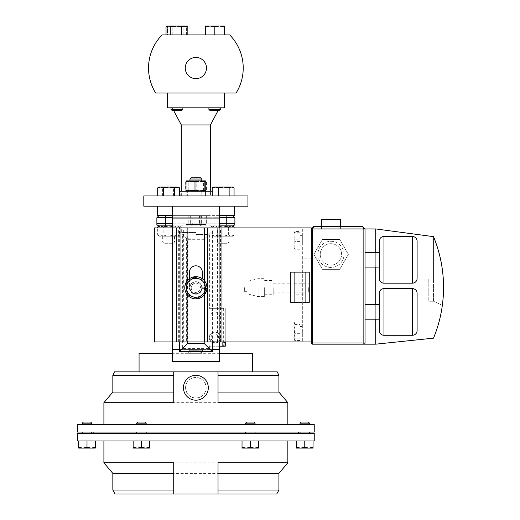 <?xml version="1.0" encoding="UTF-8"?>
<svg xmlns="http://www.w3.org/2000/svg" width="520" height="520" viewBox="0 0 520 520"><rect width="100%" height="100%" fill="white"/><g stroke="black" fill="none" stroke-linecap="round" stroke-linejoin="round"><path stroke-width="0.39" stroke-dasharray="2.6 1.95" d="M206.486 68.042A10.601 10.601 0 0 0 195.878 57.434A10.601 10.601 0 0 0 185.276 68.042A10.601 10.601 0 0 0 195.878 78.644A10.601 10.601 0 0 0 206.486 68.042A10.601 10.601 0 0 0 195.878 57.434A10.601 10.601 0 0 0 185.276 68.042A10.601 10.601 0 0 0 195.878 78.644A10.601 10.601 0 0 0 206.486 68.042A10.601 10.601 0 0 0 195.878 57.434A10.601 10.601 0 0 0 185.276 68.042A10.601 10.601 0 0 0 195.878 78.644A10.601 10.601 0 0 0 206.486 68.042M294.307 294.853L294.307 279.942L294.307 294.853L305.669 294.853L305.669 279.942L305.669 294.853M294.307 279.942L305.669 279.942M294.307 287.644L294.307 292.103L294.307 287.644M308.698 287.644L308.698 292.103L308.698 287.644M273.195 287.644L273.195 294.73L273.195 287.644M290.517 287.644L290.517 292.103L290.517 287.644M264.635 287.644L264.635 296.608L264.635 287.644M258.154 287.644L258.154 296.608L258.154 287.644M248.157 287.644L248.157 294.047L248.157 287.644M244.374 287.644L244.374 291.337L244.374 287.644M301.88 272.344L301.88 302.452L305.669 302.452L305.669 272.344L290.517 272.344L290.517 302.452L290.517 272.344L294.307 272.344L294.307 302.452L305.669 302.452L305.669 272.344L309.459 272.344L309.459 302.452L305.669 302.452L309.459 302.452L309.459 272.344L294.307 272.344L294.307 302.452L290.517 302.452L298.096 302.452L298.096 272.344M214.819 342.661A4.96 4.96 0 0 1 209.853 337.695L209.853 316.959A4.96 4.96 0 0 1 214.819 311.994A4.96 4.96 0 0 1 219.778 316.959L219.778 337.695A4.96 4.96 0 0 1 214.819 342.661A4.96 4.96 0 0 1 209.853 337.695L209.853 316.959A4.96 4.96 0 0 1 214.819 311.994A4.96 4.96 0 0 1 219.778 316.959L219.778 337.695A4.96 4.96 0 0 1 214.819 342.661M191.263 288.431A4.667 4.667 0 0 0 196.528 292.403A4.667 4.667 0 0 0 200.499 287.131A4.667 4.667 0 0 0 195.228 283.159A4.667 4.667 0 0 0 191.263 288.431M190.021 288.606A5.915 5.915 0 0 0 196.703 293.637A5.915 5.915 0 0 0 201.74 286.956A5.915 5.915 0 0 1 196.703 293.637A5.915 5.915 0 0 1 190.021 288.606A5.915 5.915 0 0 0 196.703 293.637A5.915 5.915 0 0 0 201.74 286.956A5.915 5.915 0 0 0 195.058 281.918A5.915 5.915 0 0 0 190.021 288.606A5.915 5.915 0 0 0 196.703 293.637A5.915 5.915 0 0 0 201.74 286.956A5.915 5.915 0 0 0 195.058 281.918A5.915 5.915 0 0 0 190.021 288.606A5.915 5.915 0 0 1 195.058 281.918A5.915 5.915 0 0 1 201.74 286.956A5.915 5.915 0 0 0 195.058 281.918A5.915 5.915 0 0 0 190.021 288.606M299.988 322.056L299.988 328.9L294.834 328.9L294.093 333.522L294.079 323.011L294.079 339.579L294.079 333.515L294.834 338.143L294.249 339.879L294.834 340.541L294.834 333.691L294.093 329.069L294.834 324.447L294.249 322.719L294.834 322.056L299.988 322.056L299.988 324.447L294.834 324.447M302.334 332.566L302.334 326.56L302.334 332.566M299.988 330.031L299.988 336.031L299.988 330.031M294.079 232.18L294.079 248.683L294.079 232.18M299.988 231.562L299.988 249.236L299.988 231.562L294.834 231.562L294.093 232.154L294.834 232.745L294.834 249.236L294.079 248.683M302.334 245.096L302.334 235.664L302.334 245.096M299.988 235.703L299.988 245.135L299.988 235.703M227.058 243.282L218.484 243.282L227.058 243.282M228.105 242.028L217.23 242.028L228.105 242.028M228.105 236.197L217.23 236.197L228.105 236.197M163.657 242.028L174.531 242.028L163.657 242.028M163.657 236.197L174.531 236.197L163.657 236.197M164.703 243.282L173.277 243.282L164.703 243.282M200.33 215.631L158.951 215.631L200.33 215.631A2.08 0.552 90 0 1 200.876 217.718A2.08 0.552 90 0 0 200.33 215.631M195.878 234.566L208 234.566L195.878 234.566M219.303 225.856L179.595 225.856L223.151 225.856L213.681 225.856L223.151 225.856L228.618 227.039L231.348 225.856L223.151 225.856L217.685 227.039L219.303 226.467M210.444 195.936L181.317 195.936L210.444 195.936L210.444 191.204M181.317 195.936L181.317 191.204M218.042 110.65L219.55 107.809L172.211 107.809L219.55 107.809M173.719 110.65L172.211 107.809M243.224 68.042A47.34 47.34 0 0 0 229.691 34.898L162.071 34.898A47.34 47.34 0 0 0 155.675 93.034L236.087 93.034A47.34 47.34 0 0 0 243.224 68.042M220.733 107.809L220.733 109.395L208.897 109.395L220.733 109.395L219.486 110.65L210.151 110.65L219.486 110.65L210.151 110.65L208.897 109.395L208.897 107.809L220.733 107.809L208.897 107.809M182.864 107.809L182.864 109.395L171.028 109.395L182.864 109.395L181.61 110.65L172.276 110.65L181.61 110.65L172.276 110.65L171.028 109.395L171.028 107.809L182.864 107.809L171.028 107.809M220.733 109.395L208.897 109.395M182.864 109.395L171.028 109.395M201.799 179.01L200.544 177.756L191.217 177.756L200.544 177.756L191.217 177.756L189.963 179.01L201.799 179.01L189.963 179.01L201.799 179.01L201.799 180.863L189.963 180.863L199.933 180.863M200.389 191.204L189.963 191.204L200.389 191.204M200.389 195.936L189.963 195.936L200.389 195.936M185.582 387.764A10.303 10.303 0 0 1 195.878 377.462A10.303 10.303 0 0 1 206.18 387.764C205.569 394.024 202.137 397.456 195.878 398.067C189.625 397.456 186.192 394.024 185.582 387.764C186.18 381.511 189.618 378.079 195.878 377.462C202.137 378.072 205.576 381.511 206.18 387.764A10.303 10.303 0 0 1 195.878 398.067A10.303 10.303 0 0 1 185.582 387.764M183.456 387.764A12.428 12.428 0 0 1 195.878 375.336A12.428 12.428 0 0 1 208.306 387.764A12.428 12.428 0 0 1 195.878 400.192A12.428 12.428 0 0 1 183.456 387.764M139.067 432.075L146.172 432.075L139.067 432.075M143.806 433.401L136.702 433.401L143.806 433.401M255.06 432.075L245.589 432.075L255.06 432.075L245.589 432.075L255.06 432.075L255.06 433.401L245.589 433.401L255.06 433.401M89.362 432.075L82.258 432.075L89.362 432.075M84.63 433.401L91.728 433.401L84.63 433.401M302.4 432.075L309.498 432.075L302.4 432.075M307.132 433.401L300.034 433.401L307.132 433.401M245.589 432.075L245.589 433.401M136.702 433.401L146.172 433.401L136.702 433.401L136.702 432.075M314.236 440.979L77.525 440.979M314.236 433.401L77.525 433.401M287.853 462.793L103.903 462.793M94.146 433.401L298.61 433.401L94.146 433.401M297.609 432.075L93.151 432.075L297.609 432.075M139.067 423.169L146.172 423.169L139.067 423.169M139.067 424.502L146.172 424.502L139.067 424.502M139.633 422.038L145.048 422.038L139.633 422.038M255.06 423.169L245.589 423.169L255.06 423.169L253.929 422.038L246.714 422.038L253.929 422.038L246.714 422.038L245.589 423.169L255.06 423.169L255.06 424.502L245.589 424.502L255.06 424.502M82.258 423.169L91.728 423.169M89.362 424.502L82.258 424.502L89.362 424.502M83.388 422.038L90.603 422.038M300.034 423.169L309.498 423.169M302.4 424.502L309.498 424.502L302.4 424.502M301.158 422.038L308.373 422.038M245.589 423.169L245.589 424.502M314.236 432.075L77.525 432.075M77.525 424.502L314.236 424.502M103.903 402.688L287.853 402.688M201.864 353.301L200.883 350.175L202.508 350.175L200.122 350.175L201.103 353.301L203.229 353.301L188.533 353.301L201.103 353.301M189.897 353.301L190.879 350.175L189.254 350.272L191.639 350.175L190.658 353.301M190.879 350.175L191.639 350.175M139.067 371.859L252.688 371.859L139.067 371.859M172.458 353.301L172.458 343.831L172.458 353.301L219.303 353.301L219.303 361.556L219.303 353.301L172.458 353.301L172.458 361.556L219.303 361.556L219.303 349.629L172.458 349.629L172.458 353.301L139.067 353.301M330.922 241.3A13.091 13.091 0 0 1 344.012 254.384A13.091 13.091 0 0 1 330.922 267.475A13.091 13.091 0 0 1 317.837 254.384A13.091 13.091 0 0 1 330.922 241.3A13.091 13.091 0 0 1 344.012 254.384A13.091 13.091 0 0 1 330.922 267.475A13.091 13.091 0 0 1 317.837 254.384A13.091 13.091 0 0 1 330.922 241.3M330.922 243.698A10.686 10.686 0 0 1 341.607 254.384A10.686 10.686 0 0 1 330.922 265.07A10.686 10.686 0 0 1 320.236 254.384A10.686 10.686 0 0 1 330.922 243.698A10.686 10.686 0 0 1 341.607 254.384A10.686 10.686 0 0 1 330.922 265.07A10.686 10.686 0 0 1 320.236 254.384A10.686 10.686 0 0 1 330.922 243.698M340.613 219.479L321.555 219.479M340.613 226.577L340.613 228.943L321.555 228.943L340.613 228.943M321.555 226.577L321.555 228.943M379.236 293.319L379.236 330.538M417.105 278.447L417.105 241.222M379.236 241.222L379.236 278.447M379.236 319.195L379.236 304.668L379.236 319.195M365.034 319.195L365.034 304.668L365.034 319.195M379.236 267.098L379.236 252.571M365.034 267.098L365.034 252.571L365.034 267.098M309.459 294.853L309.459 279.942L309.459 294.853L311.35 294.853L311.35 279.942L311.35 294.853M309.459 279.942L311.35 279.942M211.744 339.911A3.79 3.79 0 0 0 217.035 340.769A3.79 3.79 0 0 0 217.886 335.485A3.79 3.79 0 0 0 212.602 334.626A3.79 3.79 0 0 0 211.744 339.911M219.303 334.464A5.532 5.532 0 0 1 218.049 342.179A5.532 5.532 0 0 1 210.333 340.932A5.532 5.532 0 0 1 211.582 333.209A5.532 5.532 0 0 1 219.303 334.464A5.532 5.532 0 0 1 218.049 342.179A5.532 5.532 0 0 1 210.333 340.932A5.532 5.532 0 0 1 211.582 333.209A5.532 5.532 0 0 1 219.303 334.464M179.348 341.939L179.348 231.101L212.414 231.101L204.25 239.265L204.25 341.939L311.35 341.939L311.35 228.943L365.034 228.943L365.034 342.992A1.183 1.183 0 0 1 363.851 344.175M311.35 341.939L311.35 228.943L375.732 228.943L433.531 236.645A133.504 133.504 0 0 1 433.531 338.156L375.732 344.175L375.732 228.943L375.732 344.175L312.533 344.175A1.183 1.183 0 0 1 311.35 342.992L311.35 228.943L313.716 226.577M348.354 254.384L339.716 269.341L322.452 269.341L313.82 254.384L322.452 239.434L339.716 239.434L322.452 239.434L313.82 254.384L322.452 269.341L339.716 269.341L322.452 269.341L313.82 254.384L322.452 239.434L339.716 239.434L322.452 239.434L313.82 254.384L322.452 269.341L339.716 269.341L348.354 254.384L339.716 239.434L348.354 254.384L339.716 269.341L348.354 254.384L339.716 239.434L348.354 254.384M375.732 319.195L375.732 304.668M375.732 267.098L375.732 252.571M442.344 305.364L433.531 301.256L442.344 305.364C445.438 281.684 442.5 258.778 433.531 236.645L433.531 278.986L433.531 236.645M375.732 344.175L375.732 228.943M433.531 301.256L433.531 278.986L433.531 301.256L428.799 301.256L433.531 301.256M428.799 278.986L428.799 301.256L428.799 278.986L433.531 278.986L428.799 278.986M311.35 228.943L311.35 227.903L154.557 227.903L154.557 341.939L186.608 341.939L186.608 238.362L191.978 239.304L191.978 227.903M209.385 308.373L208.942 308.458A3.523 3.523 0 0 1 209.82 308.347A3.523 3.523 0 0 0 209.385 308.373L209.385 234.13L182.377 234.13L182.377 348.621L209.385 348.621L209.385 346.19A3.523 3.523 0 0 0 209.82 346.216L219.303 346.216L219.303 349.629M172.458 218.094L219.303 218.094L219.303 206.161L234.319 206.161L234.319 215.631L219.303 215.631L219.303 343.831L219.303 215.631L172.458 215.631L219.303 215.631L219.303 206.161L172.458 206.161L219.303 206.161L172.458 206.161L172.458 349.629M219.303 218.094L219.303 308.347L224.022 308.347L224.022 341.939M223.34 308.347L223.34 346.216L224.022 346.216L224.022 308.347L225.27 308.347L225.27 311.87L225.27 308.347L209.82 308.347L219.303 308.347L219.303 346.216M172.458 343.831L172.458 225.102L172.458 343.831L219.303 343.831L219.303 353.301L219.303 343.831L172.458 343.831M204.25 341.939L186.608 341.939M212.414 231.101L212.414 341.939M179.348 231.101L186.608 238.362M204.25 239.265L191.978 239.304M206.811 215.631L184.951 215.631L206.811 215.631L206.811 223.685L203.944 224.53L205.348 224.53L196.144 224.53L201.611 223.685L204.211 224.53L206.811 223.685L205.348 224.53L202.963 223.685L197.587 224.53L204.802 224.53L206.635 223.685L203.093 224.53L186.414 224.53L203.944 224.53L201.078 223.685L195.618 224.53L190.151 223.685L187.551 224.53L184.951 223.685L187.817 224.53L186.414 224.53L197.587 224.53L192.212 223.685L188.669 224.53L185.127 223.685L186.959 224.53L188.799 223.685L194.175 224.53L199.55 223.685L203.093 224.53L205.933 224.198M157.437 206.161L157.437 215.631L172.458 215.631L172.458 206.161L143.806 206.161L143.806 195.936L212.284 195.936L179.426 195.936L183.112 195.936L179.426 195.936L180.765 195.936L180.765 191.204L186.972 191.204L186.972 195.936L180.765 195.936M192.212 215.631L206.635 215.631L185.127 215.631L192.212 215.631L192.212 223.685M252.688 353.301L219.303 353.301M172.458 215.631L172.458 206.161M219.303 215.631L219.303 206.161L234.319 206.161M219.303 227.903L219.303 341.939M172.458 227.903L172.458 341.939M172.458 361.556L219.303 361.556L172.458 361.556M179.348 349.629L212.414 349.629M187.551 343.454L187.551 239.304L204.211 239.304L204.211 343.454L187.551 343.454L182.377 348.621M182.377 234.13L187.551 239.304M209.385 234.13L204.211 239.304M209.385 346.19L208.942 346.106L208.942 308.458M209.385 348.621L204.211 343.454M200.883 350.175L191.639 350.272M200.883 350.272L200.122 350.175M190.879 350.272L200.122 350.272M173.725 402.688L173.725 371.859L173.725 375.459L173.725 371.859L114.498 371.859M278.915 375.459L218.036 375.459L218.036 371.859L218.036 402.688M112.84 392.08L278.915 392.08M277.257 371.859L173.725 371.859M146.172 423.169L136.702 423.169L137.833 422.038L145.048 422.038L146.172 423.169L146.172 424.502M133.146 440.979L149.734 440.979L149.734 448.097L145.587 448.097L149.734 447.356L145.587 448.097L137.293 448.097L141.44 447.356L145.587 448.097L141.44 447.356L137.293 448.097L133.146 448.097L133.146 447.356L137.293 448.097L141.44 447.356L145.587 448.097L149.734 447.356L149.734 448.097L149.734 440.979L141.44 440.979L141.44 447.356L141.44 440.979L133.146 440.979L133.146 447.356L137.293 448.097L133.146 447.356L133.146 448.097L133.146 440.979L133.146 447.356M250.322 447.356L254.469 448.097L258.615 447.356L254.469 448.097L250.322 447.356L246.175 448.097L250.322 447.356L254.469 448.097L258.615 448.097L258.615 447.356L258.615 448.097L246.175 448.097L242.028 447.356L246.175 448.097L254.469 448.097L258.615 447.356L258.615 448.097L246.175 448.097L250.322 447.356L250.322 440.979L242.028 440.979L242.028 448.097L242.028 447.356L246.175 448.097L242.028 448.097L246.175 448.097L242.028 448.097L242.028 440.979L250.322 440.979L250.322 447.356L250.322 440.979L258.615 440.979L250.322 440.979L258.615 440.979L258.615 447.356M313.06 447.356L313.06 448.097L308.913 448.097L313.06 447.356L313.06 440.979L304.766 440.979L304.766 447.356L308.913 448.097L300.619 448.097L304.766 447.356M296.471 447.356L300.619 448.097L296.471 448.097L296.471 440.979L304.766 440.979L296.471 440.979M304.766 440.979L313.06 440.979M78.702 440.979L86.996 440.979L78.702 440.979L78.702 447.356L82.849 448.097L86.996 447.356L91.143 448.097L95.29 447.356L95.29 448.097L78.702 448.097L78.702 447.356M95.29 440.979L86.996 440.979L95.29 440.979L95.29 447.356M86.996 440.979L86.996 447.356M258.615 440.979L242.028 440.979L242.028 447.356M242.028 440.979L250.322 440.979M141.44 440.979L149.734 440.979L141.44 440.979L141.44 447.356M149.734 440.979L149.734 447.356M145.587 448.097L137.293 448.097L145.587 448.097M137.293 448.097L133.146 448.097L137.293 448.097M115.011 494L276.75 494M112.84 490.022L173.725 490.022L173.725 494L173.725 462.793M278.915 473.395L112.84 473.395M218.036 462.793L218.036 494M212.284 195.936L205.543 195.936L205.543 191.204L205.543 195.936L186.186 195.936L212.284 195.936L212.284 191.204L180.765 191.204M205.543 191.204L186.186 191.204L205.543 191.204M181.968 195.936L181.968 191.204L187.681 191.204L187.681 195.936L181.968 195.936L247.956 195.936L247.956 206.161L219.303 206.161M187.681 191.204L186.972 191.204M181.968 191.204L212.336 191.204L179.426 191.204L179.426 195.936M187.681 195.936L186.972 195.936M192.94 190.021L189.118 191.204L185.289 190.021L185.289 182.046L189.118 180.863L198.237 180.863L192.94 182.046L192.94 190.021L198.237 191.204L205.348 191.204L186.414 191.204L198.237 191.204L203.528 190.021L204.997 191.204L205.712 190.911L206.472 190.021L206.472 182.046L204.997 180.863L198.237 180.863L203.528 182.046L203.528 190.021M192.94 182.046L189.118 180.863L205.348 180.863L203.528 182.046M185.289 190.021L186.758 191.204L188.233 190.021L193.525 191.204L198.822 190.021L202.644 191.204L206.472 190.021M185.289 182.046L186.758 180.863L188.233 182.046L188.233 190.021M188.233 182.046L193.525 180.863L198.822 182.046L198.822 190.021M198.822 182.046L202.644 180.863L206.472 182.046M205.758 190.021L201.26 191.204L205.348 191.204L186.414 191.204L201.26 191.204L196.768 190.021L196.768 182.046L201.26 180.863L205.712 181.155M205.758 182.046L201.26 180.863L186.05 181.155M196.768 190.021L191.828 191.204L186.888 190.021L186.381 191.178M196.768 182.046L191.828 180.863L186.888 182.046L186.888 190.021M186.888 182.046L186.381 180.889M179.53 187.883L176.54 187.037L173.55 187.883L168.09 187.037L162.63 187.883L160.167 187.037L157.697 187.883M179.53 195.936L157.697 195.936L179.53 195.936L179.53 191.204M173.55 195.936L173.55 187.883M162.63 195.936L162.63 187.883M159.146 187.037L178.081 187.037M217.172 195.936L234.065 195.936L212.232 195.936L217.172 195.936L217.172 187.883L214.702 187.037L212.232 187.883M212.232 195.936L212.232 191.204M228.085 195.936L228.085 187.883L222.625 187.037L217.172 187.883M234.065 187.883L231.075 187.037L228.085 187.883M213.681 187.037L232.615 187.037M224.283 93.034L167.472 93.034L224.283 93.034L224.283 107.809L167.472 107.809L167.472 93.034M181.669 34.898L166.042 34.898L181.669 34.898M205.348 34.898L224.283 34.898L205.348 34.898L224.283 34.898L205.348 34.898L205.348 26L219.55 26L214.819 26.845L210.08 26L205.348 26.845L210.08 26L205.348 26L219.55 26L210.08 26L214.819 26.845L210.08 26L205.348 26.845L205.348 26L205.348 34.898L205.348 26.845M167.472 26L172.211 26L167.472 26.845L167.472 26L167.472 34.898L186.414 34.898L167.472 34.898L167.472 26.845L172.211 26L167.472 26L169.13 26L166.042 26.845M187.844 26.845L185.484 26L183.125 26.845L177.671 26L186.414 26L172.211 26L181.675 26L176.943 26.845L172.211 26L176.943 26.845L181.675 26L186.414 26.845L181.675 26L186.414 26L186.414 26.845L186.414 26M177.671 26L169.13 26L172.224 26.845L177.671 26M183.125 34.898L183.125 26.845M172.224 34.898L172.224 26.845M219.55 26L224.283 26.845L219.55 26L224.283 26L224.283 34.898L224.283 26.845L219.55 26L224.283 26L224.283 26.845L224.283 26L219.55 26L214.819 26.845L214.819 34.898M176.943 34.898L176.943 26.845L176.943 34.898M186.414 34.898L186.414 26.845L186.414 34.898M224.283 34.898L224.283 26.845M210.444 124.937L181.317 124.937M187.817 224.53L196.144 224.53L190.678 223.685L187.817 224.53M185.828 224.198L184.951 223.685L184.951 215.631M201.078 215.631L201.078 223.685M190.151 215.631L190.151 223.685M190.678 215.631L190.678 223.685M201.611 215.631L201.611 223.685M185.127 215.631L185.127 223.685M188.799 215.631L188.799 223.685M199.55 215.631L199.55 223.685M206.635 215.631L206.635 223.685M202.963 215.631L202.963 223.685M232.615 225.856L231.348 225.856L234.084 227.039M172.458 226.467L174.077 227.039L176.813 225.856L174.077 227.039L174.077 235.014L168.61 236.197L174.077 235.014L176.813 236.197L178.081 236.197L168.61 236.197L176.813 236.197L174.077 235.014L174.077 227.039L168.61 225.856L178.081 225.856L159.146 225.856M234.891 223.775L226.245 223.775A2.08 0.552 -90 0 1 225.7 225.856L232.804 225.856M158.951 225.856L172.458 225.856M159.146 236.197L157.677 235.014L160.413 236.197L163.144 235.014L160.413 236.197L168.61 236.197L159.146 236.197L160.413 236.197L157.677 235.014L157.677 227.903M157.677 227.039L160.413 225.856L163.144 227.039L163.144 235.014L168.61 236.197L163.144 235.014L163.144 227.903M168.61 225.856L163.144 227.039M176.813 225.856L179.543 227.039L176.813 225.856M178.081 236.197L179.543 235.014L176.813 236.197L179.543 235.014L179.543 227.039L178.081 225.856M214.948 225.856L217.685 227.039L214.948 225.856L212.219 227.039L214.948 225.856M228.618 227.903L228.618 235.014L223.151 236.197L217.685 235.014L214.948 236.197L212.219 235.014L214.948 236.197L213.681 236.197L214.948 236.197L217.685 235.014L223.151 236.197L214.948 236.197L231.348 236.197L234.084 235.014L231.348 236.197L232.615 236.197L231.348 236.197L228.618 235.014L231.348 236.197L223.151 236.197L228.618 235.014L228.618 227.039M217.685 235.014L217.685 227.039L217.685 235.014M213.681 236.197L212.219 235.014L212.219 227.039L213.681 225.856M232.615 236.197L234.084 235.014L234.084 227.903M299.988 232.745L294.834 232.745M294.834 231.562L294.834 239.213L299.988 239.213M299.988 248.053L294.834 248.053L294.834 239.213M294.834 248.053L294.093 248.644M299.988 249.236L294.834 249.236M299.988 241.586L294.834 241.586M299.988 328.9L299.988 324.447M299.988 333.691L294.834 333.691M294.834 328.9L294.834 322.056M299.988 338.143L294.834 338.143M299.988 340.541L294.834 340.541M189.442 278.74L189.442 287.781A6.442 6.442 0 0 0 195.878 294.216A6.442 6.442 0 0 0 202.319 287.781A6.442 6.442 0 0 1 202.3 288.288L205.55 288.542L205.335 287.034L201.942 287.3L206.941 286.91A11.096 11.096 0 0 0 202.319 278.74L202.319 272.252A6.442 6.442 0 0 0 195.878 265.811A6.442 6.442 0 0 0 189.442 272.252L189.442 287.781A6.442 6.442 0 0 0 195.631 294.216A6.442 6.442 0 0 0 202.3 288.288L206.941 288.652A11.096 11.096 0 0 1 187.089 294.554A11.096 11.096 0 0 1 202.319 278.74M201.942 288.256A6.077 6.077 0 0 1 192.706 292.962A6.077 6.077 0 0 1 192.706 282.594A6.077 6.077 0 0 1 201.942 287.3A6.077 6.077 0 0 0 192.706 282.594A6.077 6.077 0 0 0 192.706 292.962A6.077 6.077 0 0 0 201.942 288.256M199.427 279L201.844 279.981M204.529 281.288L205.257 286.462M192.335 296.562L187.493 294.606M187.265 294.515L185.744 283.686M190.047 280.319L194.161 277.101M187.089 281.008L187.089 294.554M204.549 294.704L204.549 280.852M311.35 258.875L302.334 258.875L302.334 227.903L302.334 341.939L302.334 258.875M302.334 310.967L311.35 310.967M225.232 343.343L225.27 340.158L225.232 343.343M225.232 341.933L225.27 339.931L225.232 341.933M225.232 326.788L225.232 327.262M225.232 311.552L225.27 313.417L225.232 311.552M225.232 345.046L225.232 308.347L225.232 345.046M225.232 315.146L225.232 311.415L225.27 315.146M225.232 313.417L225.27 315.283L225.232 313.417M223.34 346.216L209.82 346.216A3.523 3.523 0 0 1 208.942 346.106M225.232 346.216L225.27 341.939M225.27 313.599L225.27 314.438L225.232 313.599M225.27 327.262L225.27 326.788M301.88 302.452L298.096 302.452M172.458 223.775L190.886 223.775L190.886 217.718L200.876 217.718L172.458 217.718M195.878 232.486L181.675 232.486L195.878 232.486M225.7 215.631A2.08 0.552 90 0 1 226.245 217.718L226.245 223.775L200.876 223.775A2.08 0.552 90 0 1 200.33 225.856A2.08 0.552 90 0 0 200.876 223.775L190.886 223.775L200.876 223.775L200.876 217.718L234.891 217.718M195.878 227.942L181.675 227.942L195.878 227.942M412.373 288.587L412.373 335.276M383.968 335.276L383.968 288.587M412.373 236.489L412.373 283.179M383.968 283.179L383.968 236.489M172.458 225.102L219.303 225.102L172.458 225.102M112.84 375.459L173.725 375.459M278.915 490.022L218.036 490.022M219.303 223.775L200.876 223.775L200.876 217.718L219.303 217.718M166.062 225.856A2.08 0.552 90 0 1 165.516 223.775L165.516 217.718L190.886 217.718A2.08 0.552 90 0 1 191.431 215.631A2.08 0.552 90 0 0 190.886 217.718L190.886 223.775L156.871 223.775M156.871 217.718L165.516 217.718A2.08 0.552 -90 0 1 166.062 215.631M190.886 223.775A2.08 0.552 90 0 0 191.431 225.856A2.08 0.552 90 0 1 190.886 223.775M220.525 341.939L220.525 227.903M217.581 341.939L217.581 227.903M206.056 341.939L206.056 227.903M203.112 239.304L203.112 227.903M187.297 238.589L187.297 227.903M183.352 341.939L183.352 227.903M178.672 341.939L178.672 227.903M225.232 311.87L224.022 311.87M222.125 341.939L222.125 308.347M305.669 302.452L305.669 272.344M294.307 272.344L294.307 302.452M294.307 283.186L308.698 283.186M273.195 283.186L290.517 283.186M264.635 280.56L273.195 280.56M248.157 281.242L258.154 278.681L264.635 278.681M244.374 283.953L248.157 283.953M302.334 336.031L299.988 336.031M302.334 245.135L299.988 245.135M218.484 243.282L217.23 242.028L217.23 236.197M173.277 243.282L174.531 242.028L174.531 236.197M179.595 225.856L181.675 227.942L181.675 232.486L183.761 234.566M208 234.566L210.08 232.486L210.08 227.942L212.167 225.856M201.799 191.204L201.799 195.936L201.799 191.204M136.702 423.169L136.702 424.502M189.254 350.272L188.533 353.301M202.508 350.272L203.229 353.301M146.172 432.075L146.172 433.401M186.186 195.936L186.186 191.204L186.186 195.936M212.336 195.936L212.336 191.204M205.576 195.936L205.576 191.204M189.963 191.204L189.963 195.936L189.963 191.204M186.414 191.204L186.05 190.911M205.348 191.204L205.712 190.911M189.963 179.01L189.963 180.863M163.943 243.282L162.695 242.028L162.695 236.197M227.812 243.282L229.067 242.028L229.067 236.197M302.334 235.664L299.988 235.664M302.334 326.56L299.988 326.56M244.374 291.337L248.157 291.337M248.157 294.047L258.154 296.608L264.635 296.608M264.635 294.73L273.195 294.73M273.195 292.103L290.517 292.103M294.307 292.103L308.698 292.103"/><path stroke-width="0.78" d="M206.486 68.042A10.601 10.601 0 0 0 195.878 57.434A10.601 10.601 0 0 0 185.276 68.042A10.601 10.601 0 0 0 195.878 78.644A10.601 10.601 0 0 0 206.486 68.042M210.444 191.204L210.444 124.937L218.042 110.65M181.317 191.204L181.317 124.937L210.444 124.937M181.317 124.937L173.719 110.65M243.224 68.042A47.34 47.34 0 0 0 229.691 34.898L162.071 34.898A47.34 47.34 0 0 0 155.675 93.034L236.087 93.034A47.34 47.34 0 0 0 243.224 68.042M208.897 109.395L220.733 109.395L219.486 110.65L210.151 110.65L208.897 109.395L208.897 107.809M220.733 109.395L220.733 107.809M182.864 109.395L181.61 110.65L172.276 110.65L171.028 109.395L182.864 109.395L182.864 107.809M189.963 179.01L191.217 177.756L200.544 177.756L201.799 179.01L189.963 179.01L189.963 180.863M201.799 179.01L201.799 180.863L199.933 180.863L205.348 180.863L205.758 182.046L205.758 190.021L205.348 191.204M183.456 387.764A12.428 12.428 0 0 1 195.878 375.336A12.428 12.428 0 0 1 208.306 387.764A12.428 12.428 0 0 1 195.878 400.192A12.428 12.428 0 0 1 183.456 387.764M136.702 432.075L136.702 433.401M146.172 432.075L146.172 433.401M195.878 440.979L314.236 440.979L314.236 433.401L77.525 433.401L77.525 440.979L195.878 440.979M218.036 490.022L278.915 490.022L276.75 494L218.036 494L218.036 462.793L287.853 462.793L287.853 440.979M218.036 494L115.011 494L112.84 490.022L173.725 490.022L173.725 494L173.725 462.793L103.903 462.793L103.903 440.979M245.589 423.169L246.714 422.038L253.929 422.038L255.06 423.169L245.589 423.169L245.589 424.502M82.258 423.169L83.388 422.038L90.603 422.038L91.728 423.169L82.258 423.169L82.258 424.502M300.034 423.169L301.158 422.038L308.373 422.038L309.498 423.169L300.034 423.169L300.034 424.502M136.702 423.169L137.833 422.038L145.048 422.038L146.172 423.169L136.702 423.169L136.702 424.502M146.172 423.169L146.172 424.502M77.525 432.075L314.236 432.075L314.236 424.502L77.525 424.502L77.525 432.075M173.725 375.459L112.84 375.459L114.498 371.859L173.725 371.859L173.725 402.688L103.903 402.688L103.903 424.502M173.725 371.859L277.257 371.859L278.915 375.459L218.036 375.459L218.036 371.859L218.036 402.688L287.853 402.688L287.853 424.502M252.688 371.859L252.688 353.301L219.303 353.301L219.303 361.556L172.458 361.556L172.458 349.629L179.348 349.629L179.348 341.939M139.067 371.859L139.067 353.301L172.458 353.301M321.555 226.577L321.555 219.479L340.613 219.479L340.613 226.577M417.105 330.538A4.732 4.732 0 0 1 412.373 335.276L412.373 288.587A4.732 4.732 0 0 1 417.105 293.319L417.105 330.538L417.105 293.319M379.236 293.319A4.732 4.732 0 0 1 383.968 288.587L383.968 335.276A4.732 4.732 0 0 1 379.236 330.538L379.236 293.319M412.373 283.179L412.373 236.489A4.732 4.732 0 0 1 417.105 241.222L417.105 278.447A4.732 4.732 0 0 1 412.373 283.179L383.968 283.179A4.732 4.732 0 0 1 379.236 278.447L379.236 241.222A4.732 4.732 0 0 1 383.968 236.489L383.968 283.179M412.373 335.276L383.968 335.276M412.373 288.587L383.968 288.587M379.236 319.195L365.034 319.195M379.236 304.668L365.034 304.668M412.373 236.489L383.968 236.489M365.034 252.571L379.236 252.571L379.236 267.098L365.034 267.098M375.732 319.195L375.732 344.175L312.533 344.175A1.183 1.183 0 0 1 311.35 342.992L311.35 227.903L154.557 227.903L154.557 341.939L176.293 341.939L176.293 227.903M362.668 226.577L365.034 228.943L362.668 226.577L363.851 228.943L311.35 228.943L313.716 226.577L362.668 226.577L313.716 226.577L312.533 228.943L312.533 342.992L363.851 342.992L363.851 344.175A1.183 1.183 0 0 0 365.034 342.992L365.034 228.943L375.732 228.943L433.531 236.645A133.504 133.504 0 0 1 433.531 338.156L375.732 344.175M375.732 304.668L375.732 267.098M375.732 252.571L375.732 228.943M433.531 236.645C442.5 258.778 445.438 281.684 442.344 305.364M212.414 341.939L212.414 351.656L204.211 343.454L204.211 341.939M212.414 351.656L179.348 351.656L179.348 349.629M179.348 351.656L187.551 343.454L204.211 343.454M187.551 341.939L187.551 343.454M219.303 218.094L172.458 218.094L172.458 206.161L219.303 206.161L219.303 227.903M234.319 206.161L234.319 215.631L219.303 215.631M172.458 215.631L157.437 215.631L157.437 206.161M219.303 341.939L219.303 353.301M172.458 218.094L172.458 227.903M172.458 341.939L172.458 349.629M173.725 392.08L112.84 392.08L103.903 402.688M278.915 375.459L278.915 392.08L218.036 392.08M141.44 447.356L137.293 448.097L133.146 447.356L133.146 448.097L145.587 448.097L141.44 447.356L141.44 440.979M133.146 440.979L133.146 447.356M149.734 447.356L145.587 448.097L149.734 448.097L149.734 440.979M313.06 440.979L313.06 447.356L308.913 448.097L304.766 447.356L300.619 448.097L296.471 447.356L296.471 448.097L313.06 448.097L313.06 447.356M296.471 440.979L296.471 447.356M304.766 440.979L304.766 447.356M78.702 447.356L78.702 448.097L82.849 448.097L78.702 447.356L78.702 440.979M86.996 447.356L82.849 448.097L91.143 448.097L86.996 447.356L86.996 440.979M95.29 447.356L91.143 448.097L95.29 448.097L95.29 440.979M258.615 447.356L254.469 448.097L250.322 447.356L246.175 448.097L242.028 447.356L242.028 448.097L258.615 448.097L258.615 440.979M250.322 440.979L250.322 447.356M242.028 440.979L242.028 447.356M218.036 473.395L278.915 473.395L287.853 462.793M112.84 490.022L112.84 473.395L173.725 473.395M179.426 195.936L179.426 191.204L212.284 191.204L212.284 195.936M172.458 206.161L143.806 206.161L143.806 195.936L247.956 195.936L247.956 206.161L219.303 206.161M186.381 180.889L199.933 180.863L204.874 182.046L204.874 190.021L205.316 191.204M186.446 180.863L185.998 182.046L190.495 180.863L194.994 182.046L194.994 190.021L199.933 191.204L204.874 190.021M194.994 182.046L199.933 180.863M204.874 182.046L205.316 180.863M186.446 191.204L185.998 190.021L190.495 191.204L194.994 190.021M185.998 182.046L185.998 190.021M179.53 191.204L179.53 187.883L177.06 187.037L169.13 187.037L174.59 187.883L178.081 187.037L179.53 187.883M157.697 195.936L157.697 187.883L160.687 187.037L163.677 187.883L169.13 187.037L159.146 187.037L157.697 187.883M163.677 195.936L163.677 187.883M174.59 195.936L174.59 187.883M212.232 191.204L212.232 187.883L215.222 187.037L218.212 187.883L223.672 187.037L229.131 187.883L231.595 187.037L234.065 187.883L234.065 195.936M234.065 187.883L232.615 187.037L213.681 187.037L212.232 187.883M229.131 195.936L229.131 187.883M218.212 195.936L218.212 187.883M176.215 26L167.472 26L166.042 26.845L168.402 26L170.768 26.845L176.215 26L181.669 26.845L184.756 26L176.215 26M186.414 26L184.756 26L187.844 26.845L186.414 26M170.768 34.898L170.768 26.845M181.669 34.898L181.669 26.845M187.844 34.898L187.844 26.845M166.042 34.898L166.042 26.845M210.08 26L205.348 26L205.348 26.845L210.08 26L214.819 26.845L219.55 26L210.08 26M224.283 26L219.55 26L224.283 26.845L224.283 26M205.348 34.898L205.348 26.845M214.819 34.898L214.819 26.845L219.55 26M224.283 34.898L224.283 26.845M224.283 93.034L224.283 107.809L167.472 107.809L167.472 93.034M219.303 226.467L223.151 225.856L232.615 225.856L234.084 227.039L231.348 225.856L228.618 227.039L223.151 225.856L225.7 225.856L219.303 225.856M157.677 227.039L159.146 225.856L168.61 225.856L163.144 227.039L160.413 225.856L157.677 227.039L157.677 227.903M219.303 223.775L234.891 223.775C235.183 224.588 234.488 225.284 232.804 225.856L225.7 225.856A2.08 0.552 90 0 0 226.245 223.775L226.245 217.718L219.303 217.718M172.458 225.856L158.951 225.856C157.274 225.284 156.578 224.588 156.871 223.775L165.516 223.775L165.516 217.718L156.871 217.718L158.951 215.631M163.144 227.903L163.144 227.039M172.458 226.467L168.61 225.856M228.618 227.903L228.618 227.039M234.084 227.903L234.084 227.039M205.257 286.462L206.018 291.876L197.405 298.603L206.018 291.876L205.55 288.542L206.941 288.652A11.096 11.096 0 0 1 190.08 297.239A11.096 11.096 0 0 1 190.08 278.317A11.096 11.096 0 0 1 206.941 286.91L205.335 287.034L205.257 286.462A9.471 9.471 0 0 1 192.335 296.562L197.405 298.603L192.335 296.562A9.471 9.471 0 0 1 190.047 280.319A9.471 9.471 0 0 1 205.257 286.462L204.529 281.288M194.161 277.101L199.427 279L194.357 276.952L185.744 283.686L190.047 280.319M201.844 279.981L199.427 279M187.493 294.606L192.335 296.562M185.744 283.686L187.265 294.515M202.319 278.74L202.319 272.252A6.442 6.442 0 0 0 195.878 265.811A6.442 6.442 0 0 0 189.442 272.252L189.442 278.74M311.35 341.939L176.293 341.939M187.089 341.939L187.089 294.554M187.089 281.008L187.089 227.903M224.022 341.939L224.022 346.216L225.232 346.216M225.27 341.939L225.27 346.216L222.125 346.216L222.125 341.939M219.303 346.216L222.125 346.216M365.034 342.992L363.851 342.992L363.851 228.943L365.034 228.943M312.533 344.175L312.533 342.992L311.35 342.992M212.414 349.629L219.303 349.629M234.891 223.775L234.891 217.718L226.245 217.718A2.08 0.552 -90 0 0 225.7 215.631M166.062 225.856A2.08 0.552 -90 0 1 165.516 223.775L172.458 223.775M172.458 217.718L165.516 217.718A2.08 0.552 90 0 1 166.062 215.631M180.967 341.939L180.967 227.903M204.549 280.852L204.549 227.903M204.549 341.939L204.549 294.704M207.5 341.939L207.5 227.903M219.018 341.939L219.018 227.903M221.969 341.939L221.969 227.903M225.27 342.7L224.022 342.7M171.028 109.395L171.028 107.809M255.06 432.075L255.06 433.401M82.258 432.075L82.258 433.401M309.498 432.075L309.498 433.401M298.61 433.401L298.61 432.075M255.06 423.169L255.06 424.502M309.498 423.169L309.498 424.502M278.915 392.08L287.853 402.688M112.84 375.459L112.84 392.08M91.728 423.169L91.728 424.502M93.151 433.401L93.151 432.075M278.915 490.022L278.915 473.395M112.84 473.395L103.903 462.793M300.034 432.075L300.034 433.401M91.728 432.075L91.728 433.401M245.589 432.075L245.589 433.401M156.871 223.775L156.871 217.718M234.891 217.718L232.804 215.631"/></g></svg>
